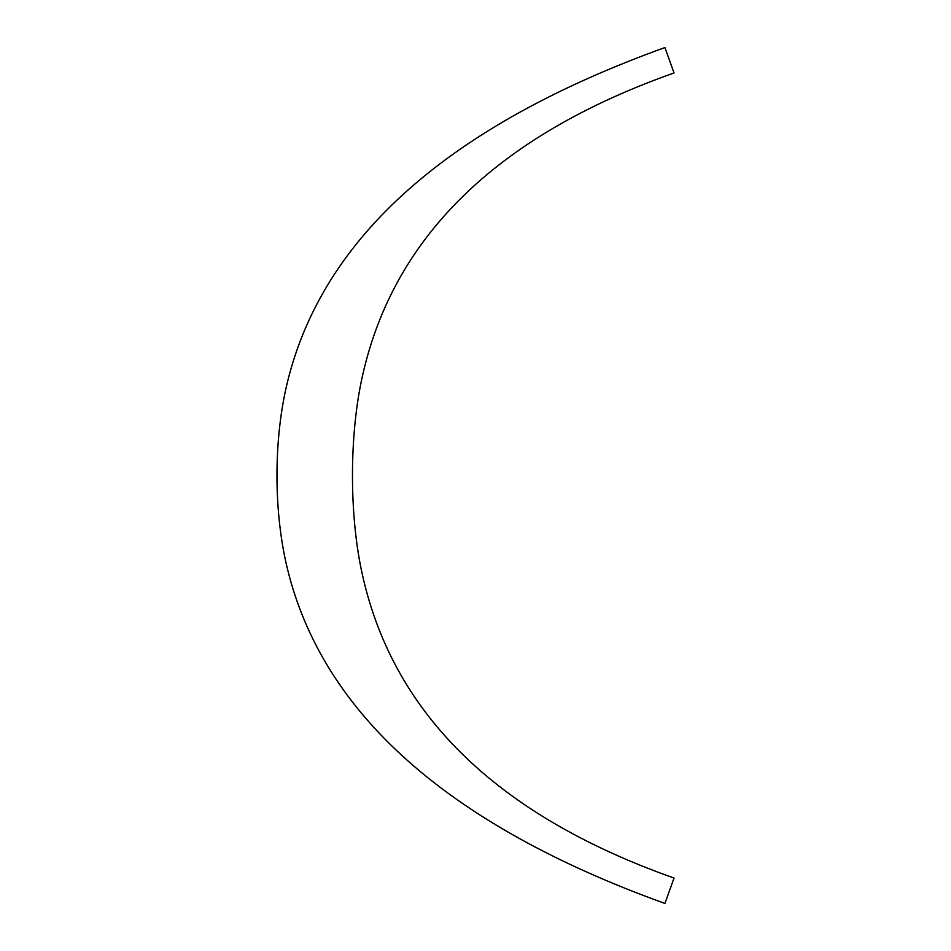 <?xml version="1.0" encoding="UTF-8"?>
<svg xmlns="http://www.w3.org/2000/svg" width="951" height="951" viewBox="0 0 951 951"><rect width="100%" height="100%" fill="white"/><g stroke="black" fill="none" stroke-linecap="round" stroke-linejoin="round"><path stroke-width="0.71" stroke-dasharray="4.75 3.57" d=""/><path stroke-width="1.43" d="M674.033 72.954C494.9 136.326 390.611 239.367 361.154 382.064C349.576 438.221 349.576 512.779 361.154 568.936C390.611 711.633 494.9 814.674 674.033 878.046L664.927 903.45C448.801 825.527 322.983 714.023 287.452 568.936C273.472 511.84 273.472 439.16 287.452 382.064C322.983 236.977 448.801 125.473 664.927 47.55L674.033 72.954L664.927 47.55C448.801 125.473 322.983 236.977 287.452 382.064C273.472 439.16 273.472 511.84 287.452 568.936C322.983 714.023 448.801 825.527 664.927 903.45L674.033 878.046C494.9 814.674 390.611 711.633 361.154 568.936C349.576 512.779 349.576 438.221 361.154 382.064C390.611 239.367 494.9 136.326 674.033 72.954L664.927 47.55L674.033 72.954"/></g></svg>
